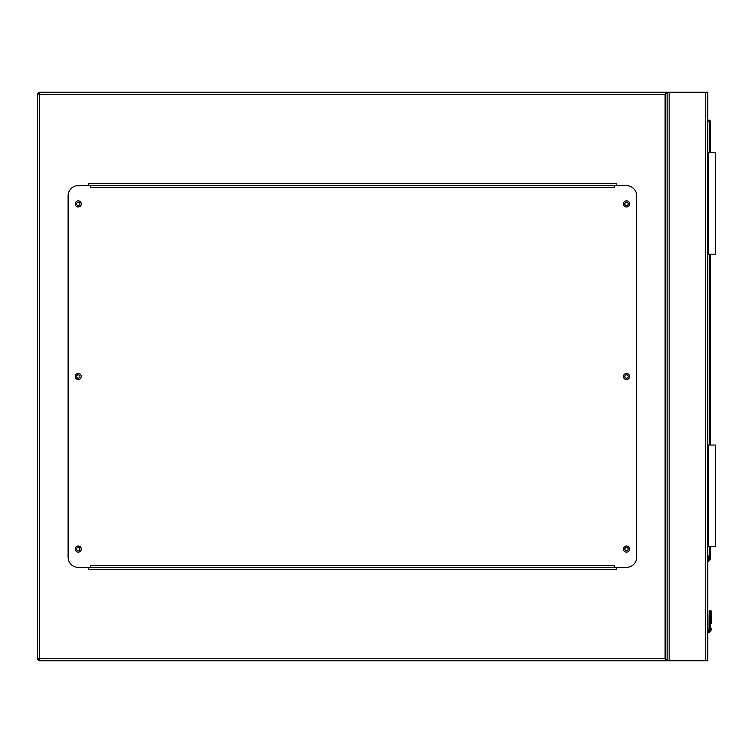 <?xml version="1.0" encoding="UTF-8"?>
<svg xmlns="http://www.w3.org/2000/svg" width="753" height="753" viewBox="0 0 753 753"><rect width="100%" height="100%" fill="white"/><g stroke="black" fill="none" stroke-linecap="round" stroke-linejoin="round"><path stroke-width="1.13" d="M665.097 94.247L39.683 94.247L39.683 92.224L707.735 92.224L707.735 660.776L39.683 660.776L39.683 658.753L665.097 658.753L665.097 94.247L667.12 92.224L667.12 660.776L665.097 658.753M628.19 549.097A1.675 1.675 0 0 0 626.515 547.422A1.675 1.675 0 0 0 624.839 549.097A1.675 1.675 0 0 0 626.515 550.772A1.675 1.675 0 0 0 628.19 549.097M628.19 376.5A1.675 1.675 0 0 0 626.515 374.825A1.675 1.675 0 0 0 624.839 376.5A1.675 1.675 0 0 0 626.515 378.175A1.675 1.675 0 0 0 628.19 376.5M628.19 203.903A1.675 1.675 0 0 0 626.515 202.228A1.675 1.675 0 0 0 624.839 203.903A1.675 1.675 0 0 0 626.515 205.578A1.675 1.675 0 0 0 628.19 203.903M79.94 203.903A1.675 1.675 0 0 0 78.265 202.228A1.675 1.675 0 0 0 76.59 203.903A1.675 1.675 0 0 0 78.265 205.578A1.675 1.675 0 0 0 79.94 203.903M79.94 376.5A1.675 1.675 0 0 0 78.265 374.825A1.675 1.675 0 0 0 76.59 376.5A1.675 1.675 0 0 0 78.265 378.175A1.675 1.675 0 0 0 79.94 376.5M79.94 549.097A1.675 1.675 0 0 0 78.265 547.422A1.675 1.675 0 0 0 76.59 549.097A1.675 1.675 0 0 0 78.265 550.772A1.675 1.675 0 0 0 79.94 549.097M39.683 660.776A2.033 2.033 0 0 1 37.65 658.753A2.033 2.033 0 0 0 39.683 660.776L37.65 658.753L37.65 94.247L39.683 92.224A2.033 2.033 0 0 0 37.65 94.247A2.033 2.033 0 0 1 39.683 92.224M667.12 92.224L667.12 660.776M616.359 185.624L616.359 183.6L88.412 183.6L88.412 185.624M88.412 567.376L88.412 569.4L616.359 569.4L616.359 567.376M81.305 549.097A3.05 3.05 0 0 0 78.265 546.047A3.05 3.05 0 0 0 75.215 549.097A3.05 3.05 0 0 0 78.265 552.147A3.05 3.05 0 0 0 81.305 549.097M81.305 376.5A3.05 3.05 0 0 0 78.265 373.45A3.05 3.05 0 0 0 75.215 376.5A3.05 3.05 0 0 0 78.265 379.55A3.05 3.05 0 0 0 81.305 376.5M81.305 203.903A3.05 3.05 0 0 0 78.265 200.853A3.05 3.05 0 0 0 75.215 203.903A3.05 3.05 0 0 0 78.265 206.953A3.05 3.05 0 0 0 81.305 203.903M629.555 203.903A3.05 3.05 0 0 0 626.515 200.853A3.05 3.05 0 0 0 623.465 203.903A3.05 3.05 0 0 0 626.515 206.953A3.05 3.05 0 0 0 629.555 203.903M629.555 376.5A3.05 3.05 0 0 0 626.515 373.45A3.05 3.05 0 0 0 623.465 376.5A3.05 3.05 0 0 0 626.515 379.55A3.05 3.05 0 0 0 629.555 376.5M629.555 549.097A3.05 3.05 0 0 0 626.515 546.047A3.05 3.05 0 0 0 623.465 549.097A3.05 3.05 0 0 0 626.515 552.147A3.05 3.05 0 0 0 629.555 549.097M614.326 185.624L614.326 187.657L90.445 187.657L90.445 185.624L78.265 185.624A10.156 10.156 0 0 0 68.109 195.78L68.109 557.22A10.156 10.156 0 0 0 78.265 567.376L90.445 567.376L90.445 565.343L614.326 565.343L614.326 567.376L626.515 567.376A10.156 10.156 0 0 0 636.662 557.22L636.662 195.78A10.156 10.156 0 0 0 626.515 185.624L90.445 185.624M614.326 567.376L90.445 567.376M707.735 555.949L708.554 556.072L707.735 561.531M711.34 611.54L710.277 610.476L709.204 611.54L711.34 611.54L710.277 610.476L709.204 611.54L709.053 629.555A1.93 1.93 0 0 1 707.735 630.675A1.93 1.93 0 0 0 709.053 629.555L709.204 611.54L710.277 610.476L709.204 611.54A1.017 0.715 180 0 1 710.22 610.824L710.22 622.778L710.324 610.824A1.017 0.715 -0 0 1 711.34 611.54L710.277 610.476L709.524 610.787L710.277 610.476L711.34 611.54L711.34 623.493A1.017 0.715 -0 0 0 710.324 622.778L710.098 629.96L710.324 628.67L710.098 629.96L711.03 630.346L711.34 628.793L711.03 630.346L711.34 628.793L710.324 628.67M707.735 120.141L709.26 120.141A1.017 1.017 0 0 1 710.277 121.158L710.277 152.633M710.277 254.156L710.277 445.032M710.277 546.556L710.277 559.234A1.017 1.017 0 0 1 709.975 559.95L707.735 562.199M709.204 623.493A1.017 0.715 180 0 1 710.22 622.778L710.22 628.67L709.985 629.96L709.053 629.555A1.93 1.93 0 0 1 707.735 630.675A1.93 1.93 0 0 0 709.053 629.555A1.93 1.93 0 0 1 707.735 630.675A1.93 1.93 0 0 0 709.053 629.555A1.93 1.93 0 0 1 707.735 630.675A1.93 1.93 0 0 0 709.053 629.555M711.03 630.346A4.057 4.057 0 0 1 707.735 632.831A4.057 4.057 0 0 0 711.03 630.346M710.22 628.67L709.204 628.793M709.975 559.95L709.26 559.234L709.26 546.556M708.244 546.556L708.244 445.032L715.35 445.032L715.35 546.556L707.735 546.556M708.244 445.032L707.735 445.032M708.244 152.633L715.35 152.633L715.35 254.156L708.244 254.156L708.244 152.633L707.735 152.633M708.244 254.156L707.735 254.156M705.702 92.224L705.702 660.776M669.153 92.224L669.153 660.776M37.65 94.247L39.683 94.247L39.683 658.753L37.65 658.753M707.735 631.805A3.05 3.05 0 0 0 710.098 629.96L709.985 629.96A2.946 2.946 0 0 1 707.735 631.711M707.867 560.627L709.26 559.234L710.277 559.234M709.26 445.032L709.26 254.156M709.26 152.633L709.26 121.158L707.735 121.158M709.26 120.141L709.26 121.158L710.277 121.158M711.03 610.787L710.277 610.476L711.03 610.787"/></g></svg>

